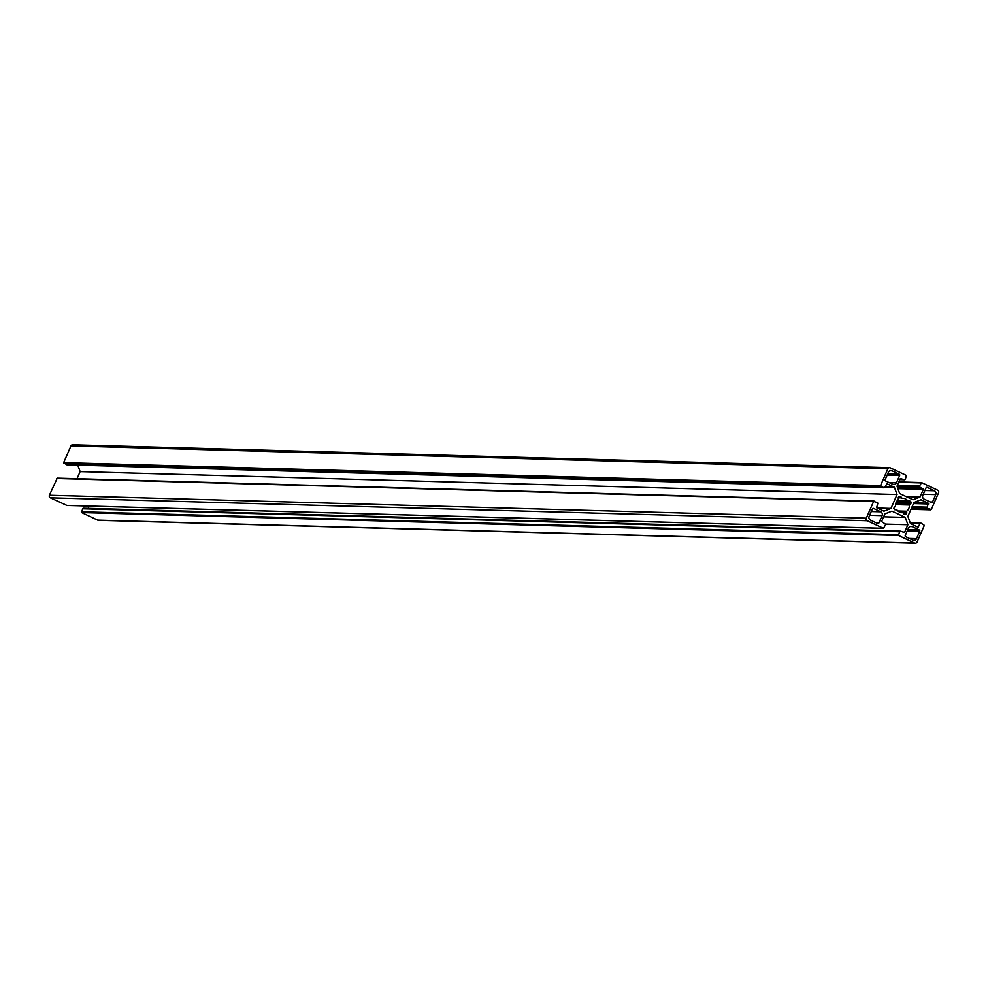 <?xml version="1.0" encoding="UTF-8"?>
<svg xmlns="http://www.w3.org/2000/svg" width="988" height="988" viewBox="0 0 988 988"><rect width="100%" height="100%" fill="white"/><g stroke="black" fill="none" stroke-linecap="round" stroke-linejoin="round"><path stroke-width="1.48" d="M896.425 482.86A2.902 2.791 -88.4 0 1 892.732 484.305L885.631 480.958A0.963 0.926 -88.4 0 1 885.174 479.686L888.41 472.276A2.902 2.791 -88.4 0 1 892.102 470.831L899.204 474.178A0.963 0.926 -88.4 0 1 899.66 475.463L896.425 482.86L889.237 482.663M908.491 528.061A2.902 2.791 -88.4 0 1 912.183 526.616L919.285 529.963A0.963 0.926 -88.4 0 1 919.742 531.248L916.518 538.645A2.902 2.791 -88.4 0 1 912.826 540.09L905.724 536.743A0.963 0.926 -88.4 0 1 905.255 535.459L908.491 528.061M872.392 508.931A0.963 0.926 -88.4 0 1 873.627 508.45L880.728 511.796A2.902 2.791 -88.4 0 1 882.111 515.625L878.875 523.023A0.963 0.926 -88.4 0 1 877.653 523.517L870.552 520.157A2.902 2.791 -88.4 0 1 869.168 516.329L872.392 508.931M924.188 499.138A2.902 2.791 -88.4 0 1 922.804 495.297L926.04 487.899A0.963 0.926 -88.4 0 1 927.275 487.417L934.376 490.764A2.902 2.791 -88.4 0 1 935.76 494.605L932.524 502.003A0.963 0.926 -88.4 0 1 931.289 502.484L924.188 499.138M909.38 500.941L911.146 502.682L909.417 504.979A7.249 6.965 -88.4 0 1 906.688 511.216L906.169 514.081L904.687 514.476L902.909 512.698A7.249 6.965 -88.4 0 1 896.919 509.882L894.461 509.66L893.782 508.24L895.511 505.942A7.249 6.965 -88.4 0 1 898.228 499.706L898.438 497.149L899.809 496.433L902.019 498.224A7.249 6.965 -88.4 0 1 907.997 501.052L909.8 500.953M885.05 486.961L894.399 487.22L897.042 494.531L890.966 508.412L883.939 511.179L876.591 507.721L877.702 503.781A0.963 0.926 91.6 0 0 877.245 502.497L873.627 501.435L866.315 518.169A1.939 1.853 91.6 0 0 867.242 520.725L883.519 528.358L885.347 525.023A0.963 0.926 91.6 0 0 884.89 523.739L881.568 521.541L884.915 513.884L891.954 511.129L905.28 517.416L907.91 524.727L904.563 532.371L900.784 531.235A0.963 0.926 91.6 0 0 899.562 531.717L898.524 535.471L914.592 543.042A1.939 1.853 91.6 0 0 917.049 542.079L924.36 525.344L921.211 523.22A0.963 0.926 91.6 0 0 919.976 523.702L918.074 527.221L910.516 523.702L907.886 516.391L913.949 502.509L920.989 499.743L928.325 503.213L927.213 507.14A0.963 0.926 91.6 0 0 927.67 508.425L931.289 509.487L938.6 492.753A1.939 1.853 91.6 0 0 937.674 490.196L921.619 482.626L919.569 485.911A0.963 0.926 91.6 0 0 920.026 487.183L923.348 489.393L920.013 497.038L912.974 499.792L899.648 493.518L897.005 486.195L900.352 478.55L904.131 479.699A0.963 0.926 91.6 0 0 905.366 479.217L906.391 475.45L890.336 467.88A1.939 1.853 91.6 0 0 887.866 468.843L880.555 485.577L883.704 487.702A0.963 0.926 91.6 0 0 884.939 487.22L886.854 483.712L894.399 487.22M73.408 444.958A1.939 1.853 91.6 0 0 70.951 445.921L63.64 462.656L66.789 464.78A0.963 0.926 91.6 0 0 67.505 464.792M906.305 496.655L920.013 497.038M900.068 531.211L83.869 508.301A0.963 0.926 91.6 0 0 82.634 508.783L81.609 512.55L97.664 520.12A1.939 1.853 91.6 0 0 99.109 520.157M89.13 506.066L88.13 508.351M885.285 524.097L907.91 524.727M883.643 516.81L905.28 517.416M873.935 501.138L57.23 478.167L49.4 495.247A1.939 1.853 91.6 0 0 50.326 497.804L66.814 505.387M877.27 508.03L890.966 508.412M77.793 465.163L80.114 471.609L77.015 478.723M80.114 471.609L897.042 494.531M887.175 475.117L899.66 475.463M887.718 473.857L899.204 474.178M889.941 470.77L892.102 470.831M910.022 526.555L912.183 526.616M909.318 538.448L916.518 538.645M907.256 530.889L919.742 531.248M907.799 529.642L919.285 529.963M872.91 508.425L873.627 508.45M876.48 522.961L878.875 523.023M869.625 515.279L882.111 515.625M871.255 511.525L880.728 511.796M930.128 501.929L932.524 502.003M923.261 494.247L935.76 494.605M924.904 490.493L934.376 490.764M926.546 487.393L927.275 487.417M897.042 500.916L908.207 501.225M897.178 500.743L907.997 501.052M898.178 497.767L901.451 497.853M898.537 497.001L901.18 497.075M899.117 496.705L900.883 496.754M894.424 509.635L896.289 509.685M903.835 514.007L906.169 514.081M903.687 513.698L906.478 513.772M903.427 513.007L906.774 513.093M900.698 512.488L906.786 512.649M898.833 511.661L906.502 511.883M897.907 510.969L906.688 511.216M895.548 504.596L909.417 504.979M895.634 504.004L909.775 504.399M895.708 503.695L910.516 504.115M895.795 503.386L910.825 503.806M896.017 502.707L911.121 503.127M896.215 502.262L911.146 502.682M896.832 501.2L910.751 501.583M908.688 501.212L910.454 501.262M66.789 464.78L883.704 487.702M63.911 463.421L880.839 486.343M63.64 462.656L880.555 485.577M70.951 445.921L887.866 468.843M899.907 479.575L904.131 479.699M897.907 488.677L923.348 489.393M897.623 487.911L923.076 488.628M897.141 486.541L920.026 487.183M897.413 485.281L919.569 485.911M898.722 482.292L920.878 482.91M898.845 481.983L921.187 482.613M930.77 509.833L910.985 509.277L930.548 509.783M911.554 507.968L927.67 508.425M912.109 506.721L927.213 507.14M913.492 503.547L928.596 503.979M913.814 502.806L928.325 503.213M917.16 526.839L918.593 526.876M910.417 523.442L919.976 523.702M910.232 522.911L920.495 523.208M97.664 520.12L914.592 543.042M81.609 512.55L898.524 535.471M81.325 511.784L898.253 534.706M82.634 508.783L899.562 531.717M903.131 532.334L904.563 532.371M66.381 505.374L883.309 528.296M50.326 497.804L867.242 520.725M49.4 495.247L866.315 518.169M56.711 478.513L873.627 501.435M897.018 500.953L908.417 501.274M894.35 509.598L896.499 509.647M67.147 464.866L884.062 487.788M72.692 444.785L889.62 467.707M899.87 479.649L904.489 479.785M898.87 481.934L921.396 482.576M910.207 522.837L920.853 523.134M98.38 520.293L915.308 543.215M83.511 508.215L900.426 531.149M66.604 505.424L883.519 528.358M57.23 478.167L874.158 501.089"/></g></svg>
